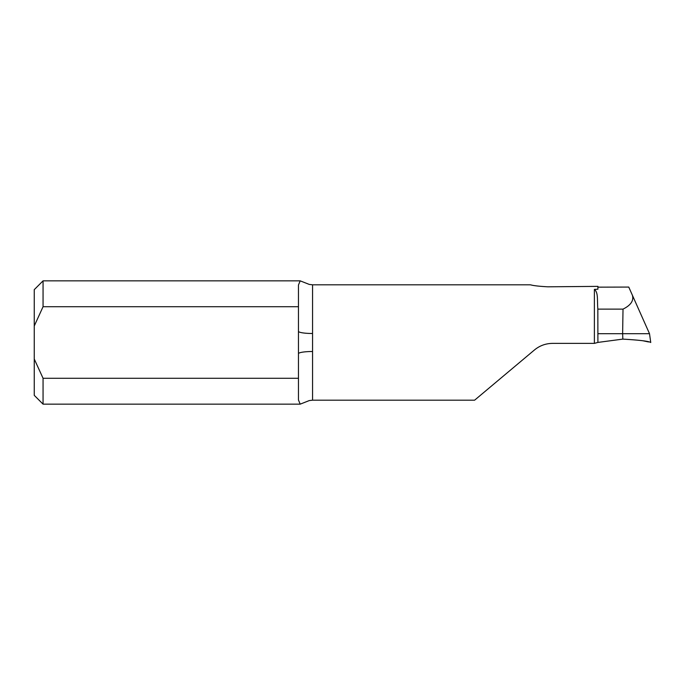 <?xml version="1.0" encoding="UTF-8"?>
<svg xmlns="http://www.w3.org/2000/svg" width="685" height="685" viewBox="0 0 685 685"><rect width="100%" height="100%" fill="white"/><g stroke="black" fill="none" stroke-linecap="round" stroke-linejoin="round"><path stroke-width="1.03" d="M594.383 289.387C598.442 292.598 597.08 299.919 597.834 309.123L597.911 342.414L594.383 343.382L594.383 289.387L597.911 289.207L597.911 286.373L547.726 286.809C539.112 286.321 533.418 285.671 530.661 284.849L529.805 284.823M43.061 306.717L298.463 306.717L298.463 285.02L300.184 280.85L43.061 280.85L43.061 306.717L34.25 326L34.25 359L43.061 378.283L43.061 404.15L300.184 404.15L298.463 399.98L298.463 378.283L43.061 378.283M300.184 280.85L309.286 284.429L312.557 284.814L312.557 400.186L309.286 400.571L300.184 404.15M298.463 306.717L298.463 378.283M622.751 339.109C639.482 340.077 648.815 341.207 650.75 342.5C649.029 341.25 639.73 340.12 622.845 339.109L622.631 333.689L649.508 333.689L628.753 287.066L597.911 287.152M643.181 340.83L648.541 341.952M34.25 326L34.25 289.661L43.061 280.85M43.061 404.15L34.25 395.339L34.25 359M312.557 400.186L474.611 400.186L534.446 349.975C539.72 345.642 545.757 343.45 552.564 343.382L594.383 343.382M597.911 342.414L622.845 339.109M597.911 333.689L622.631 333.689L623.016 309.123C630.808 305.279 633.933 300.647 632.392 295.235L628.753 287.066M597.834 309.123L623.016 309.123M298.463 353.708A14.094 2.201 180 0 1 312.557 351.508M298.463 331.292A14.094 2.201 180 0 0 312.557 333.492M650.75 342.5L649.508 333.689L632.392 295.235M530.087 284.814L312.557 284.814"/></g></svg>
